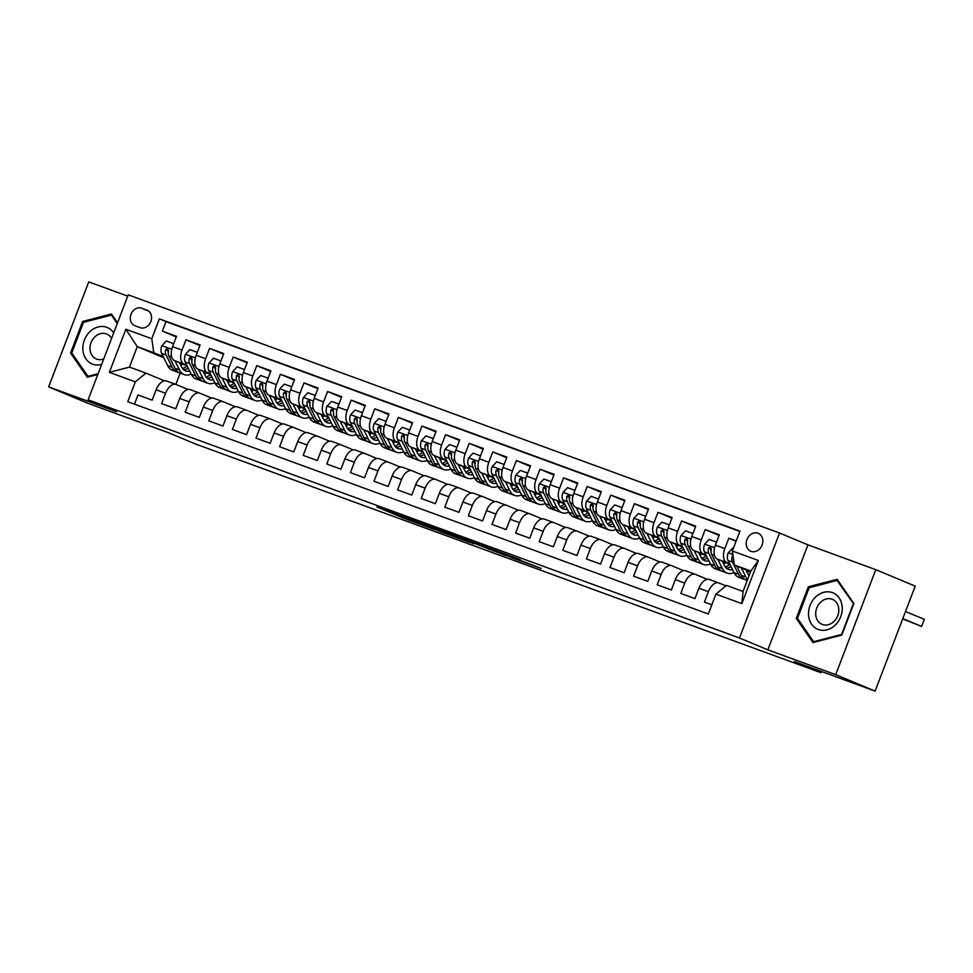 <?xml version="1.0" encoding="UTF-8"?>
<svg xmlns="http://www.w3.org/2000/svg" width="973" height="973" viewBox="0 0 973 973"><rect width="100%" height="100%" fill="white"/><g stroke="black" fill="none" stroke-linecap="round" stroke-linejoin="round"><path stroke-width="1.46" d="M405.011 517.198L376.916 506.957L404.768 518.585L434.116 529.373L405.011 517.198M757.979 533.204A9.718 8.039 -67.3 0 0 747.033 539.358A9.718 8.039 -67.3 0 0 750.767 551.253A9.718 8.039 -67.3 0 0 751.047 551.363A9.718 8.039 -67.3 0 0 762.005 545.208A9.718 8.039 -67.3 0 0 758.259 533.313A9.718 8.039 -67.3 0 0 757.979 533.204M520.287 559.864L480.808 544.892L512.99 558.234L541.097 568.427L488.02 547.702L520.324 559.755M127.718 296.145L88.738 281.89L48.65 386.877L88.057 403.333L168.888 432.888L195.695 444.077L821.09 672.744L821.553 671.528M835.71 674.654L875.797 569.667L807.943 544.868L767.855 649.842L835.71 674.654L875.116 691.11L794.284 661.555L821.09 672.744M767.855 649.842L739.48 637.996L88.129 399.83L128.217 294.843L779.568 533.009L739.48 637.996M48.65 386.877L116.505 411.676L88.129 399.83M441.207 530.455L408.769 518.548L440.951 531.89L469.521 542.302L441.207 530.455M446.023 532.146L477.22 543.627L505.546 555.474L473.583 543.08L464.583 539.82L473.571 543.761L446.023 532.146M875.797 569.667L915.204 586.123L875.116 691.11M736.196 540.939L728.777 538.227L736.075 541.28M729.616 563.744L726.795 562.564A12.15 6.823 -69.9 0 1 724.824 548.59L715.386 545.135L719.339 534.773L705.182 529.604L719.096 535.405M706.009 555.121L703.199 553.941A12.15 6.823 -69.9 0 1 701.217 539.954L691.779 536.5L695.731 526.15L681.574 520.969L695.5 526.782M682.414 546.485L679.592 545.306A12.15 6.823 -69.9 0 1 677.622 531.331L668.183 527.877L672.136 517.514L657.979 512.345L671.893 518.147M658.818 537.862L655.997 536.682A12.15 6.823 -69.9 0 1 654.026 522.696L644.588 519.241L648.541 508.891L634.372 503.71L648.298 509.524M635.211 529.227L632.389 528.047A12.15 6.823 -69.9 0 1 630.419 514.072L620.981 510.618L624.934 500.256L610.776 495.087L624.69 500.888M611.616 520.604L608.794 519.424A12.15 6.823 -69.9 0 1 606.824 505.437L597.386 501.983L601.338 491.633L587.181 486.451L601.095 492.265M588.02 511.968L585.199 510.789A12.15 6.823 -69.9 0 1 583.228 496.814L573.778 493.36L577.743 482.997L563.574 477.828L577.5 483.63M564.413 503.345L561.591 502.165A12.15 6.823 -69.9 0 1 559.621 488.178L550.183 484.724L554.136 474.374L539.979 469.193L553.892 475.006M540.818 494.71L537.996 493.53A12.15 6.823 -69.9 0 1 536.026 479.555L526.588 476.101L530.54 465.739L516.383 460.57L530.297 466.383M517.21 486.086L514.389 484.907A12.15 6.823 -69.9 0 1 512.418 470.92L502.98 467.466L506.933 457.115L492.776 451.934L506.69 457.748M493.615 477.451L490.793 476.271A12.15 6.823 -69.9 0 1 488.823 462.297L479.385 458.842L483.338 448.48L469.181 443.311L483.094 449.125M470.02 468.828L467.198 467.648A12.15 6.823 -69.9 0 1 465.228 453.661L455.778 450.207L459.743 439.857L445.573 434.676L459.499 440.489M446.412 460.193L443.591 459.013A12.15 6.823 -69.9 0 1 441.62 445.038L432.182 441.584L436.135 431.221L421.978 426.052L435.892 431.866M422.817 451.569L419.995 450.39A12.15 6.823 -69.9 0 1 418.025 436.403L408.587 432.949L412.54 422.598L398.383 417.417L412.297 423.231M399.21 442.934L396.4 441.754A12.15 6.823 -69.9 0 1 394.418 427.779L384.98 424.325L388.932 413.963L374.775 408.794L388.701 414.607M375.614 434.311L372.793 433.131A12.15 6.823 -69.9 0 1 370.822 419.144L361.384 415.69L365.337 405.34L351.18 400.158L365.094 405.972M352.019 425.675L349.198 424.496A12.15 6.823 -69.9 0 1 347.227 410.521L337.789 407.067L341.742 396.704L327.573 391.535L341.499 397.349M328.412 417.052L325.59 415.872A12.15 6.823 -69.9 0 1 323.62 401.885L314.182 398.431L318.135 388.081L303.977 382.9L317.891 388.714M304.817 408.417L301.995 407.237A12.15 6.823 -69.9 0 1 300.025 393.262L290.586 389.808L294.539 379.446L280.382 374.277L294.296 380.09M281.221 399.794L278.4 398.614A12.15 6.823 -69.9 0 1 276.429 384.627L266.979 381.173L270.944 370.822L256.775 365.641L270.701 371.455M257.614 391.158L254.792 389.978A12.15 6.823 -69.9 0 1 252.822 376.004L243.384 372.55L247.337 362.187L233.179 357.018L247.093 362.832M234.019 382.535L231.197 381.355A12.15 6.823 -69.9 0 1 229.227 367.368L219.789 363.914L223.741 353.564L209.584 348.383L223.498 354.196M210.411 373.9L207.59 372.72A12.15 6.823 -69.9 0 1 205.619 358.745L196.181 355.291L200.134 344.941L185.977 339.759L182.024 350.11A12.15 6.823 110.1 0 0 183.994 364.097L186.816 365.276M199.891 345.573L185.977 339.759M134.481 404.172L137.996 394.965L152.165 400.146L156.118 389.784A12.15 6.823 110.1 0 1 166.59 381.015A12.15 6.823 110.1 0 1 166.76 381.075L175.87 384.408L180.151 373.121M188.032 389.468L176.198 384.53A12.15 6.823 110.1 0 0 176.028 384.457A12.15 6.823 110.1 0 0 165.556 393.238L161.603 403.6L175.76 408.769L179.713 398.419A12.15 6.823 110.1 0 1 190.197 389.638A12.15 6.823 110.1 0 1 190.355 389.699L199.465 393.031M211.627 398.103L199.793 393.153A12.15 6.823 -69.9 0 0 199.635 393.092A12.15 6.823 -69.9 0 0 189.151 401.873L185.198 412.224L199.356 417.405L203.321 407.042A12.15 6.823 110.1 0 1 213.792 398.273A12.15 6.823 110.1 0 1 213.951 398.334L223.072 401.667M235.235 406.726L223.389 401.788A12.15 6.823 -69.9 0 0 223.231 401.715A12.15 6.823 -69.9 0 0 212.759 410.497L208.806 420.859L222.963 426.028L226.916 415.678A12.15 6.823 110.1 0 1 237.388 406.896A12.15 6.823 110.1 0 1 237.558 406.957L246.668 410.29M258.83 415.362L246.996 410.411A12.15 6.823 -69.9 0 0 246.838 410.351A12.15 6.823 -69.9 0 0 236.354 419.132L232.401 429.482L246.558 434.663L250.511 424.301A12.15 6.823 110.1 0 1 260.995 415.532A12.15 6.823 110.1 0 1 261.153 415.593L270.275 418.925M282.438 423.985L270.591 419.047A12.15 6.823 -69.9 0 0 270.433 418.974A12.15 6.823 -69.9 0 0 259.949 427.755L255.996 438.118L270.166 443.287L274.118 432.936A12.15 6.823 110.1 0 1 284.59 424.155A12.15 6.823 110.1 0 1 284.748 424.216L293.87 427.548M306.033 432.62L294.199 427.67A12.15 6.823 -69.9 0 0 294.028 427.609A12.15 6.823 -69.9 0 0 283.557 436.391L279.604 446.741L293.761 451.922L297.714 441.56A12.15 6.823 110.1 0 1 308.198 432.79A12.15 6.823 110.1 0 1 308.356 432.851L317.466 436.184M329.628 441.243L317.794 436.305A12.15 6.823 -69.9 0 0 317.636 436.232A12.15 6.823 -69.9 0 0 307.152 445.014L303.199 455.376L317.356 460.545L321.309 450.195A12.15 6.823 110.1 0 1 331.793 441.414A12.15 6.823 110.1 0 1 331.951 441.474L341.073 444.807M353.235 449.879L341.389 444.929A12.15 6.823 -69.9 0 0 341.231 444.868A12.15 6.823 -69.9 0 0 330.759 453.649L326.794 463.999L340.964 469.181L344.916 458.818A12.15 6.823 110.1 0 1 355.388 450.049A12.15 6.823 110.1 0 1 355.559 450.11L364.668 453.442M376.831 458.502L364.997 453.564A12.15 6.823 -69.9 0 0 364.839 453.491A12.15 6.823 -69.9 0 0 354.354 462.272L350.402 472.635L364.559 477.804L368.512 467.454A12.15 6.823 110.1 0 1 378.996 458.672A12.15 6.823 110.1 0 1 379.154 458.733L388.263 462.066M400.438 467.137L388.592 462.187A12.15 6.823 -69.9 0 0 388.434 462.126A12.15 6.823 -69.9 0 0 377.95 470.908L373.997 481.258L388.154 486.439L392.119 476.077A12.15 6.823 110.1 0 1 402.591 467.308A12.15 6.823 110.1 0 1 402.749 467.368L411.871 470.701M424.033 475.761L412.199 470.823A12.15 6.823 -69.9 0 0 412.029 470.75A12.15 6.823 -69.9 0 0 401.557 479.531L397.604 489.893L411.761 495.062L415.714 484.712A12.15 6.823 110.1 0 1 426.198 475.931A12.15 6.823 110.1 0 1 426.356 475.992L435.466 479.324M447.629 484.384L435.795 479.446A12.15 6.823 -69.9 0 0 435.636 479.385A12.15 6.823 -69.9 0 0 425.152 488.166L421.2 498.517L435.357 503.698L439.31 493.335A12.15 6.823 110.1 0 1 449.794 484.566A12.15 6.823 110.1 0 1 449.952 484.627L459.074 487.959M471.236 493.019L459.39 488.069A12.15 6.823 -69.9 0 0 459.232 488.008A12.15 6.823 -69.9 0 0 448.76 496.789L444.795 507.152L458.964 512.321L462.917 501.971A12.15 6.823 110.1 0 1 473.389 493.189A12.15 6.823 110.1 0 1 473.559 493.25L482.669 496.583M494.831 501.642L482.997 496.704A12.15 6.823 -69.9 0 0 482.827 496.644A12.15 6.823 -69.9 0 0 472.355 505.425L468.402 515.775L482.559 520.956L486.512 510.594A12.15 6.823 110.1 0 1 496.996 501.813A12.15 6.823 110.1 0 1 497.154 501.886L506.264 505.218M518.427 510.278L506.592 505.328A12.15 6.823 -69.9 0 0 506.434 505.267A12.15 6.823 -69.9 0 0 495.95 514.048L491.997 524.411L506.155 529.58L510.12 519.229A12.15 6.823 110.1 0 1 520.591 510.448A12.15 6.823 110.1 0 1 520.75 510.509L529.871 513.841M542.034 518.901L530.188 513.963A12.15 6.823 -69.9 0 0 530.03 513.902A12.15 6.823 -69.9 0 0 519.558 522.683L515.605 533.034L529.762 538.215L533.715 527.853A12.15 6.823 110.1 0 1 544.187 519.071A12.15 6.823 110.1 0 1 544.357 519.144L553.467 522.477M565.629 527.536L553.795 522.586A12.15 6.823 -69.9 0 0 553.637 522.525A12.15 6.823 -69.9 0 0 543.153 531.307L539.2 541.669L553.357 546.838L557.31 536.488A12.15 6.823 110.1 0 1 567.794 527.707A12.15 6.823 110.1 0 1 567.952 527.767L577.074 531.1M589.237 536.159L577.39 531.222A12.15 6.823 -69.9 0 0 577.232 531.161A12.15 6.823 -69.9 0 0 566.748 539.942L562.795 550.292L576.965 555.474L580.917 545.111A12.15 6.823 110.1 0 1 591.389 536.33A12.15 6.823 110.1 0 1 591.548 536.403L600.669 539.735M612.832 544.795L600.998 539.845A12.15 6.823 -69.9 0 0 600.827 539.784A12.15 6.823 -69.9 0 0 590.356 548.565L586.403 558.928L600.56 564.097L604.513 553.746A12.15 6.823 110.1 0 1 614.997 544.965A12.15 6.823 110.1 0 1 615.155 545.026L624.265 548.358M636.427 553.418L624.593 548.48A12.15 6.823 -69.9 0 0 624.435 548.419A12.15 6.823 -69.9 0 0 613.951 557.201L609.998 567.551L624.155 572.732L628.108 562.37A12.15 6.823 110.1 0 1 638.592 553.588A12.15 6.823 110.1 0 1 638.75 553.661L647.872 556.994M660.035 562.053L648.188 557.103A12.15 6.823 -69.9 0 0 648.03 557.043A12.15 6.823 -69.9 0 0 637.558 565.824L633.593 576.186L647.763 581.355L651.715 571.005A12.15 6.823 110.1 0 1 662.187 562.224A12.15 6.823 110.1 0 1 662.358 562.285L671.467 565.617M683.63 570.677L671.796 565.739A12.15 6.823 -69.9 0 0 671.638 565.678A12.15 6.823 -69.9 0 0 661.154 574.459L657.201 584.809L671.358 589.991L675.311 579.628A12.15 6.823 110.1 0 1 685.795 570.847A12.15 6.823 110.1 0 1 685.953 570.92L695.063 574.252M707.237 579.312L695.391 574.362A12.15 6.823 -69.9 0 0 695.233 574.301A12.15 6.823 -69.9 0 0 684.749 583.082L680.796 593.445L694.953 598.614L698.918 588.264A12.15 6.823 110.1 0 1 709.39 579.482A12.15 6.823 110.1 0 1 709.548 579.543L718.67 582.876M715.386 545.135A12.15 6.823 110.1 0 0 717.356 559.11L729.92 564.364A19.29 10.837 -69.9 0 1 725.238 566.858M746.668 571.358L748.188 571.99M746.364 570.737L748.614 571.674M691.779 536.5A12.15 6.823 110.1 0 0 693.749 550.487L706.325 555.729A19.29 10.837 -69.9 0 1 701.642 558.222M723.061 562.722L724.581 563.355M722.757 562.102L725.007 563.051M668.183 527.877A12.15 6.823 110.1 0 0 670.154 541.852L682.718 547.106M699.465 554.099L700.986 554.732M699.161 553.479L701.411 554.415M644.588 519.241A12.15 6.823 110.1 0 0 646.559 533.228L659.122 538.47M675.87 545.464L677.378 546.096M675.554 544.844L677.804 545.792M620.981 510.618A12.15 6.823 110.1 0 0 622.951 524.593L635.515 529.847A19.29 10.837 -69.9 0 1 630.845 532.34M652.263 536.841L653.783 537.473M651.959 536.22L654.209 537.157M597.386 501.983A12.15 6.823 110.1 0 0 599.356 515.97L611.92 521.212A19.29 10.837 -69.9 0 1 607.237 523.705M628.667 528.205L630.188 528.838M628.363 527.597L630.613 528.534M573.778 493.36A12.15 6.823 110.1 0 0 575.748 507.334L588.324 512.589A19.29 10.837 -69.9 0 1 583.642 515.082M605.06 519.582L606.58 520.214M604.756 518.962L607.006 519.898M550.183 484.724A12.15 6.823 110.1 0 0 552.153 498.711L564.717 503.953A19.29 10.837 -69.9 0 1 560.047 506.447M581.465 510.947L582.985 511.579M581.161 510.339L583.411 511.275M526.588 476.101A12.15 6.823 110.1 0 0 528.558 490.076L541.122 495.33A19.29 10.837 -69.9 0 1 536.439 497.823M557.87 502.323L559.39 502.956M557.565 501.703L559.816 502.64M502.98 467.466A12.15 6.823 110.1 0 0 504.951 481.453L517.527 486.695A19.29 10.837 -69.9 0 1 512.844 489.188M534.262 493.688L535.782 494.333M533.958 493.08L536.208 494.016M479.385 458.842A12.15 6.823 110.1 0 0 481.355 472.829L493.919 478.071A19.29 10.837 -69.9 0 1 489.249 480.565M510.667 485.065L512.187 485.697M510.363 484.445L512.613 485.381M455.778 450.207A12.15 6.823 110.1 0 0 457.76 464.194L470.324 469.436A19.29 10.837 -69.9 0 1 465.641 471.929M487.072 476.429L488.58 477.074M486.755 475.821L489.005 476.758M432.182 441.584A12.15 6.823 110.1 0 0 434.153 455.571L446.716 460.813A19.29 10.837 -69.9 0 1 442.046 463.306M463.464 467.806L464.985 468.439M463.16 467.186L465.41 468.122M408.587 432.949A12.15 6.823 110.1 0 0 410.557 446.935L423.121 452.177A19.29 10.837 -69.9 0 1 418.439 454.671M439.869 459.171L441.389 459.815M439.565 458.563L441.815 459.499M384.98 424.325A12.15 6.823 110.1 0 0 386.95 438.312L399.526 443.554A19.29 10.837 -69.9 0 1 394.843 446.048M416.262 450.548L417.782 451.18M415.958 449.927L418.208 450.864M361.384 415.69A12.15 6.823 110.1 0 0 363.355 429.677L375.919 434.931M392.666 441.912L394.187 442.557M392.362 441.304L394.612 442.241M337.789 407.067A12.15 6.823 110.1 0 0 339.759 421.054L352.323 426.296M369.071 433.289L370.579 433.922M368.755 432.669L371.005 433.605M314.182 398.431A12.15 6.823 110.1 0 0 316.152 412.418L328.716 417.672A19.29 10.837 -69.9 0 1 324.045 420.154M345.464 424.654L346.984 425.298M345.16 424.046L347.41 424.982M290.586 389.808A12.15 6.823 110.1 0 0 292.557 403.795L305.121 409.037A19.29 10.837 -69.9 0 1 300.438 411.53M321.868 416.03L323.389 416.663M321.564 415.41L323.814 416.347M266.979 381.173A12.15 6.823 110.1 0 0 268.949 395.16L281.525 400.414A19.29 10.837 -69.9 0 1 276.843 402.895M298.261 407.407L299.781 408.04M297.957 406.787L300.207 407.723M243.384 372.55A12.15 6.823 110.1 0 0 245.354 386.536L257.918 391.778A19.29 10.837 -69.9 0 1 253.248 394.272M274.666 398.772L276.186 399.404M274.362 398.152L276.612 399.088M219.789 363.914A12.15 6.823 110.1 0 0 221.759 377.901L234.323 383.155M251.07 390.149L252.591 390.781M250.766 389.528L253.016 390.465M196.181 355.291A12.15 6.823 110.1 0 0 198.151 369.278L210.727 374.52A19.29 10.837 -69.9 0 1 206.045 377.013M227.463 381.513L228.983 382.146M227.159 380.893L229.409 381.83M134.967 325.773L140.148 327.67A9.414 7.784 -67.3 0 0 150.766 321.71A9.414 7.784 -67.3 0 0 147.142 310.18A9.414 7.784 -67.3 0 0 146.874 310.083L141.681 308.186A9.414 7.784 -67.3 0 0 131.063 314.133A9.414 7.784 -67.3 0 0 134.688 325.663A9.414 7.784 -67.3 0 0 134.967 325.773M732.365 550.998L758.32 560.484L741.852 603.613L715.897 594.126L726.527 585.405L743.056 591.45L750.852 571.017L734.335 564.985L732.365 550.998L739.942 531.136L159.39 318.852L151.8 338.713L153.77 352.7L163.221 356.641M715.897 594.126L708.308 613.987L127.755 401.703L135.332 381.842L109.377 372.355L125.845 329.227L151.8 338.713M725.931 585.892L718.998 582.997A12.15 6.823 -69.9 0 0 718.828 582.936L709.39 579.482M203.564 372.27L205.814 373.206M739.833 531.44L166.006 321.625L162.382 331.124L176.539 336.305L172.586 346.668A12.15 6.823 110.1 0 0 174.556 360.642L187.12 365.897A19.29 10.837 -69.9 0 1 182.45 368.378M203.868 372.89L205.388 373.523M718.828 582.936A12.15 6.823 -69.9 0 0 708.356 591.718L704.403 602.068L711.822 604.78M205.619 358.745L209.584 348.383M229.227 367.368L233.179 357.018M252.822 376.004L256.775 365.641M276.429 384.627L280.382 374.277M300.025 393.262L303.977 382.9M323.62 401.885L327.573 391.535M347.227 410.521L351.18 400.158M370.822 419.144L374.775 408.794M394.418 427.779L398.383 417.417M418.025 436.403L421.978 426.052M441.62 445.038L445.573 434.676M465.228 453.661L469.181 443.311M488.823 462.297L492.776 451.934M512.418 470.92L516.383 460.57M536.026 479.555L539.979 469.193M559.621 488.178L563.574 477.828M583.228 496.814L587.181 486.451M606.824 505.437L610.776 495.087M630.419 514.072L634.372 503.71M654.026 522.696L657.979 512.345M677.622 531.331L681.574 520.969M701.217 539.954L705.182 529.604M724.824 548.59L728.777 538.227M734.335 564.985L750.572 571.759M179.956 363.634L182.206 364.571M153.77 352.7L137.254 346.668L129.458 367.089L145.974 373.133L135.332 381.842M181.452 365.118L180.492 364.717M163.756 357.723L137.254 346.668L125.845 329.227M164.437 380.844L145.974 373.133M807.943 544.868L779.568 533.009M746.778 571.577L748.079 572.063M723.182 562.953L724.484 563.428M699.575 554.318L700.888 554.805M675.98 545.695L677.281 546.169M652.372 537.06L653.686 537.546M628.777 528.436L630.09 528.911M605.182 519.801L606.483 520.287M581.574 511.178L582.888 511.652M557.979 502.542L559.28 503.029M534.372 493.919L535.685 494.393M510.776 485.284L512.09 485.77M487.181 476.661L488.482 477.135M463.574 468.025L464.887 468.512M439.978 459.402L441.28 459.876M416.383 450.779L417.685 451.253M392.776 442.143L394.089 442.618M369.181 433.52L370.482 433.994M345.573 424.885L346.887 425.359M321.978 416.262L323.291 416.736M298.383 407.626L299.684 408.101M274.775 399.003L276.089 399.477M251.18 390.368L252.481 390.842M227.585 381.744L228.886 382.219M203.977 373.109L205.291 373.583M176.295 336.938L162.382 331.124M166.006 321.625L159.39 318.852M129.458 367.089L109.377 372.355M758.32 560.484L750.852 571.017M741.852 603.613L743.056 591.45M117.551 322.781L111.445 313.987L82.632 321.467L70.567 353.077L87.302 377.22L97.799 374.483M853.88 603.467L837.145 579.324L808.332 586.804L796.267 618.427L813.002 642.557L841.803 635.077L853.88 603.467M72.367 353.831L70.567 353.077M84.262 322.136L82.632 321.467M798.067 619.181L796.267 618.427M809.962 587.485L808.332 586.804M414.717 520.81L448.65 534.481L414.753 520.713M465.726 539.674L452.08 534.566L471.419 542.18L465.836 539.383M173.413 344.478L173.389 343.566L166.31 340.976L161.786 345.792A8.052 4.524 110.1 0 0 161.567 353.321L167.66 365.629A23.243 13.063 110.1 0 0 172.501 370.324L176.989 371.966A23.243 13.063 110.1 0 0 178.46 372.331M180.881 365.483A19.29 10.837 110.1 0 0 182.815 364.097M174.933 360.801L179.458 369.947A23.243 13.063 110.1 0 0 184.298 374.641A23.243 13.063 110.1 0 0 191.182 374.106M179.506 362.71L181.647 367.028A19.29 10.837 110.1 0 0 185.661 370.932A19.29 10.837 110.1 0 0 189.686 371.078M184.298 374.641L179.823 373A23.243 13.063 -69.9 0 1 174.982 368.305L168.888 355.996A8.052 4.524 -69.9 0 1 168.475 350.669L167.587 348.395L165.653 349.635A8.052 4.524 110.1 0 0 166.055 354.963L172.148 367.271A23.243 13.063 110.1 0 0 176.989 371.966M183.581 369.667A19.29 10.837 110.1 0 0 188.227 368.135M168.28 352.153L168.232 352.056A4.099 2.299 -69.9 0 1 167.915 350.584L165.653 349.635M113.683 332.9A19.752 16.322 -67.3 0 0 106.738 327.293A19.752 16.322 -67.3 0 0 84.347 340.124A19.752 16.322 -67.3 0 0 92.642 364.17A19.752 16.322 -67.3 0 0 101.654 364.401M111.567 338.434A13.513 11.177 -67.3 0 0 106.762 334.031A13.513 11.177 -67.3 0 0 106.373 333.885A13.513 11.177 -67.3 0 0 91.146 342.435A13.513 11.177 -67.3 0 0 96.351 358.988A13.513 11.177 -67.3 0 0 96.728 359.134A13.513 11.177 -67.3 0 0 103.71 359.025M98.091 373.741L87.996 376.369L71.771 352.98L83.471 322.343L111.384 315.094L117.247 323.559M88.981 376.782L87.996 376.369M112.564 315.58L111.384 315.094M815.629 596.996A19.752 16.322 -67.3 0 0 811.616 624.24A19.752 16.322 -67.3 0 0 835.15 625.153A19.752 16.322 -67.3 0 0 839.152 597.909A19.752 16.322 -67.3 0 0 815.629 596.996M820.567 602.214A13.513 11.177 -67.3 0 0 822.039 624.325A13.513 11.177 -67.3 0 0 833.934 621.492A13.513 11.177 -67.3 0 0 832.462 599.38A13.513 11.177 -67.3 0 0 820.567 602.214M853.297 603.832L841.609 634.457L813.683 641.706L797.471 618.329L809.171 587.692L837.084 580.443L853.686 603.99M814.681 642.119L813.683 641.706M838.252 580.93L837.084 580.443M197.02 353.114L196.984 352.19L189.905 349.599L185.381 354.415A8.052 4.524 110.1 0 0 185.174 361.956L191.267 374.252A23.243 13.063 110.1 0 0 196.108 378.947L200.584 380.589A23.243 13.063 110.1 0 0 202.056 380.966M204.476 374.119A19.29 10.837 110.1 0 0 206.422 372.72M198.541 369.436L203.065 378.57A23.243 13.063 110.1 0 0 207.906 383.265A23.243 13.063 110.1 0 0 214.79 382.73M203.102 371.333L205.242 375.663A19.29 10.837 110.1 0 0 209.256 379.555A19.29 10.837 110.1 0 0 213.282 379.701M207.906 383.265L203.418 381.623A23.243 13.063 -69.9 0 1 198.577 376.928L192.484 364.632A8.052 4.524 -69.9 0 1 192.082 359.305L191.182 357.018L189.249 358.259A8.052 4.524 110.1 0 0 189.65 363.586L195.743 375.894A23.243 13.063 110.1 0 0 200.584 380.589M207.176 378.29A19.29 10.837 110.1 0 0 211.834 376.77M191.888 360.788L191.839 360.679A4.099 2.299 -69.9 0 1 191.511 359.207L189.249 358.259M220.616 361.737L220.591 360.825L213.513 358.234L208.988 363.051A8.052 4.524 110.1 0 0 208.769 370.579L214.863 382.888A23.243 13.063 110.1 0 0 219.703 387.582L224.191 389.224A23.243 13.063 110.1 0 0 225.651 389.589M228.071 382.742A19.29 10.837 110.1 0 0 230.017 381.355M222.136 378.059L226.66 387.205A23.243 13.063 110.1 0 0 231.501 391.9A23.243 13.063 110.1 0 0 238.385 391.365M226.697 379.969L228.837 384.286A19.29 10.837 110.1 0 0 232.863 388.191A19.29 10.837 110.1 0 0 236.889 388.336M231.501 391.9L227.025 390.258A23.243 13.063 -69.9 0 1 222.172 385.563L216.091 373.255A8.052 4.524 -69.9 0 1 215.678 367.928L214.778 365.653L212.844 366.894A8.052 4.524 110.1 0 0 213.257 372.221L219.351 384.53A23.243 13.063 110.1 0 0 224.191 389.224M234.311 383.143A19.29 10.837 -69.9 0 1 229.64 385.636M230.783 386.926A19.29 10.837 110.1 0 0 235.43 385.393M215.483 369.412L215.434 369.314A4.099 2.299 -69.9 0 1 215.118 367.843L212.844 366.894M244.211 370.372L244.187 369.448L237.108 366.857L232.583 371.674A8.052 4.524 110.1 0 0 232.377 379.215L238.458 391.511A23.243 13.063 110.1 0 0 243.299 396.206L247.787 397.848A23.243 13.063 110.1 0 0 249.258 398.225M251.679 391.377A19.29 10.837 110.1 0 0 253.612 389.978M245.743 386.695L250.268 395.829A23.243 13.063 110.1 0 0 255.108 400.523A23.243 13.063 110.1 0 0 261.98 399.988M250.304 388.592L252.445 392.922A19.29 10.837 110.1 0 0 256.458 396.814A19.29 10.837 110.1 0 0 260.484 396.96M255.108 400.523L250.62 398.881A23.243 13.063 -69.9 0 1 245.78 394.187L239.686 381.89A8.052 4.524 -69.9 0 1 239.285 376.563L238.385 374.277L236.451 375.517A8.052 4.524 110.1 0 0 236.853 380.844L242.946 393.153A23.243 13.063 110.1 0 0 247.787 397.848M254.379 395.549A19.29 10.837 110.1 0 0 259.037 394.029M239.09 378.047L239.03 377.938A4.099 2.299 -69.9 0 1 238.713 376.466L236.451 375.517M267.818 378.996L267.794 378.083L260.703 375.493L256.179 380.297A8.052 4.524 110.1 0 0 255.972 387.838L262.065 400.146A23.243 13.063 110.1 0 0 266.906 404.841L271.382 406.483A23.243 13.063 110.1 0 0 272.854 406.848M275.274 400A19.29 10.837 110.1 0 0 277.22 398.614M269.339 395.318L273.863 404.464A23.243 13.063 110.1 0 0 278.704 409.159A23.243 13.063 110.1 0 0 285.588 408.624M273.899 397.227L276.04 401.545A19.29 10.837 110.1 0 0 280.054 405.449A19.29 10.837 110.1 0 0 284.092 405.595M278.704 409.159L274.216 407.517A23.243 13.063 -69.9 0 1 269.375 402.822L263.282 390.514A8.052 4.524 -69.9 0 1 262.88 385.186L261.98 382.912L260.046 384.153A8.052 4.524 110.1 0 0 260.46 389.48L266.541 401.788A23.243 13.063 110.1 0 0 271.382 406.483M277.986 404.184A19.29 10.837 110.1 0 0 282.632 402.652M262.686 386.67L262.637 386.573A4.099 2.299 -69.9 0 1 262.321 385.101L260.046 384.153M291.413 387.631L291.389 386.707L284.311 384.116L279.786 388.932A8.052 4.524 110.1 0 0 279.567 396.473L285.661 408.769A23.243 13.063 110.1 0 0 290.501 413.464L294.989 415.106A23.243 13.063 110.1 0 0 296.461 415.483M298.881 408.636A19.29 10.837 110.1 0 0 300.815 407.237M292.934 403.953L297.458 413.087A23.243 13.063 110.1 0 0 302.299 417.782A23.243 13.063 110.1 0 0 309.183 417.247M297.507 405.85L299.635 410.18A19.29 10.837 110.1 0 0 303.661 414.072A19.29 10.837 110.1 0 0 307.687 414.218M302.299 417.782L297.823 416.14A23.243 13.063 -69.9 0 1 292.982 411.445L286.889 399.149A8.052 4.524 -69.9 0 1 286.476 393.822L285.588 391.535L283.642 392.776A8.052 4.524 110.1 0 0 284.055 398.103L290.149 410.411A23.243 13.063 110.1 0 0 294.989 415.106M301.581 412.807A19.29 10.837 110.1 0 0 306.227 411.287M286.281 395.306L286.232 395.196A4.099 2.299 -69.9 0 1 285.916 393.724L283.642 392.776M315.021 396.254L314.984 395.342L307.906 392.751L303.381 397.556A8.052 4.524 110.1 0 0 303.175 405.096L309.256 417.405A23.243 13.063 110.1 0 0 314.109 422.1L318.585 423.741A23.243 13.063 110.1 0 0 320.056 424.106M322.477 417.259A19.29 10.837 110.1 0 0 324.41 415.872M316.541 412.576L321.066 421.723A23.243 13.063 110.1 0 0 325.906 426.417A23.243 13.063 110.1 0 0 332.79 425.882M321.102 414.486L323.243 418.804A19.29 10.837 110.1 0 0 327.256 422.708A19.29 10.837 110.1 0 0 331.282 422.854M325.906 426.417L321.418 424.775A23.243 13.063 -69.9 0 1 316.578 420.081L310.484 407.772A8.052 4.524 -69.9 0 1 310.083 402.445L309.183 400.171L307.249 401.411A8.052 4.524 110.1 0 0 307.65 406.738L313.744 419.047A23.243 13.063 110.1 0 0 318.585 423.741M325.177 421.443A19.29 10.837 110.1 0 0 329.835 419.91M309.888 403.929L309.84 403.831A4.099 2.299 -69.9 0 1 309.511 402.36L307.249 401.411M338.616 404.89L338.592 403.965L331.513 401.375L326.977 406.191A8.052 4.524 110.1 0 0 326.77 413.732L332.863 426.028A23.243 13.063 110.1 0 0 337.704 430.723L342.192 432.365A23.243 13.063 110.1 0 0 343.651 432.742M346.072 425.894A19.29 10.837 110.1 0 0 348.018 424.496M340.136 421.212L344.661 430.346A23.243 13.063 110.1 0 0 349.502 435.04A23.243 13.063 110.1 0 0 356.386 434.505M344.697 423.109L346.838 427.439A19.29 10.837 110.1 0 0 350.864 431.331A19.29 10.837 110.1 0 0 354.89 431.477M349.502 435.04L345.014 433.399A23.243 13.063 -69.9 0 1 340.173 428.704L334.092 416.408A8.052 4.524 -69.9 0 1 333.678 411.08L332.778 408.794L330.844 410.034A8.052 4.524 110.1 0 0 331.258 415.362L337.351 427.67A23.243 13.063 110.1 0 0 342.192 432.365M352.311 426.296A19.29 10.837 -69.9 0 1 347.641 428.789M348.784 430.066A19.29 10.837 110.1 0 0 353.43 428.546M333.484 412.564L333.435 412.455A4.099 2.299 -69.9 0 1 333.119 410.983L330.844 410.034M362.211 413.513L362.187 412.601L355.109 410.01L350.584 414.814A8.052 4.524 110.1 0 0 350.365 422.355L356.459 434.663A23.243 13.063 110.1 0 0 361.299 439.358L365.787 441A23.243 13.063 110.1 0 0 367.259 441.365M369.679 434.517A19.29 10.837 110.1 0 0 371.613 433.131M363.744 429.835L368.256 438.981A23.243 13.063 110.1 0 0 373.097 443.676A23.243 13.063 110.1 0 0 379.981 443.141M368.305 431.744L370.445 436.062A19.29 10.837 110.1 0 0 374.459 439.966A19.29 10.837 110.1 0 0 378.485 440.112M373.097 443.676L368.621 442.034A23.243 13.063 -69.9 0 1 363.78 437.339L357.687 425.031A8.052 4.524 -69.9 0 1 357.273 419.704L356.386 417.429L354.452 418.67A8.052 4.524 110.1 0 0 354.853 423.997L360.947 436.305A23.243 13.063 110.1 0 0 365.787 441M375.906 434.919A19.29 10.837 -69.9 0 1 371.248 437.412M372.379 438.701A19.29 10.837 110.1 0 0 377.038 437.169M357.091 421.187L357.03 421.09A4.099 2.299 -69.9 0 1 356.714 419.618L354.452 418.67M385.819 422.148L385.782 421.224L378.704 418.633L374.179 423.45A8.052 4.524 110.1 0 0 373.973 430.99L380.066 443.287A23.243 13.063 110.1 0 0 384.907 447.981L389.382 449.623A23.243 13.063 110.1 0 0 390.854 450M393.274 443.153A19.29 10.837 110.1 0 0 395.22 441.754M387.339 438.47L391.864 447.604A23.243 13.063 110.1 0 0 396.704 452.299A23.243 13.063 110.1 0 0 403.588 451.764M391.9 440.368L394.041 444.697A19.29 10.837 110.1 0 0 398.054 448.589A19.29 10.837 110.1 0 0 402.092 448.735M396.704 452.299L392.216 450.657A23.243 13.063 -69.9 0 1 387.376 445.962L381.282 433.666A8.052 4.524 -69.9 0 1 380.881 428.327L379.981 426.052L378.047 427.293A8.052 4.524 110.1 0 0 378.461 432.62L384.542 444.929A23.243 13.063 110.1 0 0 389.382 449.623M395.975 447.325A19.29 10.837 110.1 0 0 400.633 445.804M380.686 429.811L380.638 429.713A4.099 2.299 -69.9 0 1 380.321 428.242L378.047 427.293M409.414 430.771L409.39 429.859L402.311 427.269L397.787 432.073A8.052 4.524 110.1 0 0 397.568 439.614L403.661 451.922A23.243 13.063 110.1 0 0 408.502 456.617L412.99 458.259A23.243 13.063 110.1 0 0 414.462 458.624M416.87 451.776A19.29 10.837 110.1 0 0 418.816 450.39M410.934 447.094L415.459 456.24A23.243 13.063 110.1 0 0 420.3 460.934A23.243 13.063 110.1 0 0 427.183 460.399M415.495 449.003L417.636 453.321A19.29 10.837 110.1 0 0 421.662 457.225A19.29 10.837 110.1 0 0 425.688 457.371M420.3 460.934L415.824 459.292A23.243 13.063 -69.9 0 1 410.983 454.598L404.89 442.289A8.052 4.524 -69.9 0 1 404.476 436.962L403.588 434.688L401.642 435.928A8.052 4.524 110.1 0 0 402.056 441.256L408.149 453.564A23.243 13.063 110.1 0 0 412.99 458.259M419.582 455.96A19.29 10.837 110.1 0 0 424.228 454.427M404.281 438.446L404.233 438.349A4.099 2.299 -69.9 0 1 403.917 436.877L401.642 435.928M433.009 439.407L432.985 438.482L425.906 435.892L421.382 440.708A8.052 4.524 110.1 0 0 421.175 448.249L427.256 460.545A23.243 13.063 110.1 0 0 432.097 465.24L436.585 466.882A23.243 13.063 110.1 0 0 438.057 467.259M440.477 460.411A19.29 10.837 110.1 0 0 442.411 459.013M434.542 455.729L439.066 464.863A23.243 13.063 110.1 0 0 443.907 469.558A23.243 13.063 110.1 0 0 450.791 469.022M439.103 457.626L441.243 461.956A19.29 10.837 110.1 0 0 445.257 465.848A19.29 10.837 110.1 0 0 449.283 465.994M443.907 469.558L439.419 467.916A23.243 13.063 -69.9 0 1 434.578 463.221L428.485 450.925A8.052 4.524 -69.9 0 1 428.084 445.585L427.183 443.311L425.25 444.552A8.052 4.524 110.1 0 0 425.651 449.879L431.744 462.187A23.243 13.063 110.1 0 0 436.585 466.882M443.177 464.583A19.29 10.837 110.1 0 0 447.835 463.063M427.889 447.069L427.828 446.972A4.099 2.299 -69.9 0 1 427.512 445.5L425.25 444.552M456.617 448.03L456.592 447.118L449.502 444.527L444.977 449.331A8.052 4.524 110.1 0 0 444.77 456.872L450.864 469.181A23.243 13.063 110.1 0 0 455.705 473.875L460.193 475.517A23.243 13.063 110.1 0 0 461.652 475.882M464.072 469.035A19.29 10.837 110.1 0 0 466.018 467.648M458.137 464.352L462.661 473.498A23.243 13.063 110.1 0 0 467.502 478.193A23.243 13.063 110.1 0 0 474.386 477.658M462.698 466.262L464.839 470.579A19.29 10.837 110.1 0 0 468.864 474.483A19.29 10.837 110.1 0 0 472.89 474.629M467.502 478.193L463.014 476.551A23.243 13.063 -69.9 0 1 458.174 471.856L452.092 459.548A8.052 4.524 -69.9 0 1 451.679 454.221L450.779 451.946L448.845 453.187A8.052 4.524 110.1 0 0 449.258 458.514L455.34 470.823A23.243 13.063 110.1 0 0 460.193 475.517M466.785 473.219A19.29 10.837 110.1 0 0 471.431 471.686M451.484 455.705L451.436 455.607A4.099 2.299 -69.9 0 1 451.119 454.136L448.845 453.187M480.212 456.665L480.188 455.741L473.109 453.15L468.585 457.967A8.052 4.524 110.1 0 0 468.366 465.508L474.459 477.804A23.243 13.063 110.1 0 0 479.3 482.499L483.788 484.14A23.243 13.063 110.1 0 0 485.259 484.518M487.68 477.67A19.29 10.837 110.1 0 0 489.614 476.271M481.732 472.987L486.257 482.121A23.243 13.063 110.1 0 0 491.097 486.816A23.243 13.063 110.1 0 0 497.981 486.281M486.305 474.885L488.446 479.215A19.29 10.837 110.1 0 0 492.46 483.107A19.29 10.837 110.1 0 0 496.485 483.253M491.097 486.816L486.622 485.174A23.243 13.063 -69.9 0 1 481.781 480.48L475.688 468.171A8.052 4.524 -69.9 0 1 475.274 462.844L474.386 460.57L472.452 461.81A8.052 4.524 110.1 0 0 472.854 467.137L478.947 479.446A23.243 13.063 110.1 0 0 483.788 484.14M490.38 481.842A19.29 10.837 110.1 0 0 495.026 480.309M475.079 464.328L475.031 464.23A4.099 2.299 -69.9 0 1 474.715 462.759L472.452 461.81M503.819 465.289L503.783 464.376L496.704 461.786L492.18 466.59A8.052 4.524 110.1 0 0 491.973 474.131L498.067 486.439A23.243 13.063 110.1 0 0 502.907 491.134L507.383 492.776A23.243 13.063 110.1 0 0 508.855 493.141M511.275 486.293A19.29 10.837 110.1 0 0 513.221 484.907M505.34 481.611L509.864 490.757A23.243 13.063 110.1 0 0 514.705 495.452A23.243 13.063 110.1 0 0 521.589 494.916M509.901 483.52L512.041 487.838A19.29 10.837 110.1 0 0 516.055 491.742A19.29 10.837 110.1 0 0 520.081 491.888M514.705 495.452L510.217 493.81A23.243 13.063 -69.9 0 1 505.376 489.115L499.283 476.806A8.052 4.524 -69.9 0 1 498.881 471.479L497.981 469.205L496.048 470.446A8.052 4.524 110.1 0 0 496.449 475.773L502.542 488.081A23.243 13.063 110.1 0 0 507.383 492.776M513.975 490.477A19.29 10.837 110.1 0 0 518.633 488.945M498.687 472.963L498.638 472.854A4.099 2.299 -69.9 0 1 498.31 471.394L496.048 470.446M527.415 473.924L527.39 473L520.312 470.409L515.787 475.225A8.052 4.524 110.1 0 0 515.568 482.766L521.662 495.062A23.243 13.063 110.1 0 0 526.502 499.757L530.99 501.399A23.243 13.063 110.1 0 0 532.45 501.776M534.87 494.929A19.29 10.837 110.1 0 0 536.816 493.53M528.935 490.246L533.459 499.38A23.243 13.063 110.1 0 0 538.3 504.075A23.243 13.063 110.1 0 0 545.184 503.54M533.496 492.143L535.636 496.473A19.29 10.837 110.1 0 0 539.662 500.365A19.29 10.837 110.1 0 0 543.688 500.511M538.3 504.075L533.824 502.433A23.243 13.063 -69.9 0 1 528.971 497.738L522.89 485.43A8.052 4.524 -69.9 0 1 522.477 480.103L521.577 477.828L519.643 479.069A8.052 4.524 110.1 0 0 520.056 484.396L526.15 496.704A23.243 13.063 110.1 0 0 530.99 501.399M537.582 499.1A19.29 10.837 110.1 0 0 542.229 497.568M522.282 481.586L522.233 481.489A4.099 2.299 -69.9 0 1 521.917 480.017L519.643 479.069M551.01 482.547L550.986 481.635L543.907 479.044L539.383 483.849A8.052 4.524 110.1 0 0 539.176 491.389L545.257 503.698A23.243 13.063 110.1 0 0 550.098 508.393L554.586 510.034A23.243 13.063 110.1 0 0 556.057 510.399M558.478 503.552A19.29 10.837 110.1 0 0 560.412 502.165M552.542 498.869L557.067 508.015A23.243 13.063 110.1 0 0 561.908 512.71A23.243 13.063 110.1 0 0 568.779 512.175M557.103 500.779L559.244 505.096A19.29 10.837 110.1 0 0 563.258 509.001A19.29 10.837 110.1 0 0 567.283 509.147M561.908 512.71L557.42 511.068A23.243 13.063 -69.9 0 1 552.579 506.374L546.485 494.065A8.052 4.524 -69.9 0 1 546.084 488.738L545.184 486.464L543.25 487.704A8.052 4.524 110.1 0 0 543.652 493.031L549.745 505.34A23.243 13.063 110.1 0 0 554.586 510.034M561.178 507.736A19.29 10.837 110.1 0 0 565.836 506.203M545.889 490.222L545.829 490.112A4.099 2.299 -69.9 0 1 545.512 488.653L543.25 487.704M574.617 491.183L574.593 490.258L567.502 487.668L562.978 492.484A8.052 4.524 110.1 0 0 562.771 500.025L568.864 512.321A23.243 13.063 110.1 0 0 573.705 517.016L578.181 518.658A23.243 13.063 110.1 0 0 579.653 519.035M582.073 512.187A19.29 10.837 110.1 0 0 584.019 510.789M576.138 507.505L580.662 516.639A23.243 13.063 110.1 0 0 585.503 521.333A23.243 13.063 110.1 0 0 592.387 520.798M580.699 509.402L582.839 513.732A19.29 10.837 110.1 0 0 586.853 517.624A19.29 10.837 110.1 0 0 590.891 517.77M585.503 521.333L581.015 519.691A23.243 13.063 -69.9 0 1 576.174 514.997L570.081 502.688A8.052 4.524 -69.9 0 1 569.679 497.361L568.779 495.087L566.845 496.327A8.052 4.524 110.1 0 0 567.259 501.654L573.34 513.963A23.243 13.063 110.1 0 0 578.181 518.658M584.773 516.359A19.29 10.837 110.1 0 0 589.431 514.826M569.485 498.845L569.436 498.748A4.099 2.299 -69.9 0 1 569.12 497.276L566.845 496.327M598.213 499.806L598.188 498.894L591.11 496.303L586.585 501.107A8.052 4.524 110.1 0 0 586.366 508.648L592.46 520.956A23.243 13.063 110.1 0 0 597.3 525.651L601.788 527.293A23.243 13.063 110.1 0 0 603.26 527.658M605.68 520.81A19.29 10.837 110.1 0 0 607.614 519.424M599.733 516.128L604.257 525.262A23.243 13.063 110.1 0 0 609.098 529.957A23.243 13.063 110.1 0 0 615.982 529.434M604.306 518.037L606.434 522.355A19.29 10.837 110.1 0 0 610.46 526.259A19.29 10.837 110.1 0 0 614.486 526.405M609.098 529.957L604.622 528.327A23.243 13.063 -69.9 0 1 599.782 523.632L593.688 511.324A8.052 4.524 -69.9 0 1 593.275 505.996L592.387 503.722L590.441 504.963A8.052 4.524 110.1 0 0 590.854 510.29L596.948 522.598A23.243 13.063 110.1 0 0 601.788 527.293M608.38 524.994A19.29 10.837 110.1 0 0 613.026 523.462M593.08 507.48L593.031 507.371A4.099 2.299 -69.9 0 1 592.715 505.911L590.441 504.963M621.82 508.441L621.783 507.517L614.705 504.926L610.18 509.743A8.052 4.524 110.1 0 0 609.974 517.271L616.055 529.58A23.243 13.063 110.1 0 0 620.908 534.274L625.384 535.916A23.243 13.063 110.1 0 0 626.855 536.293M629.276 529.434A19.29 10.837 110.1 0 0 631.209 528.047M623.34 524.763L627.865 533.897A23.243 13.063 110.1 0 0 632.705 538.592A23.243 13.063 110.1 0 0 639.589 538.057M627.901 526.661L630.042 530.99A19.29 10.837 110.1 0 0 634.055 534.882A19.29 10.837 110.1 0 0 638.081 535.028M632.705 538.592L628.217 536.95A23.243 13.063 -69.9 0 1 623.377 532.255L617.283 519.947A8.052 4.524 -69.9 0 1 616.882 514.62L615.982 512.345L614.048 513.586A8.052 4.524 110.1 0 0 614.45 518.913L620.543 531.222A23.243 13.063 110.1 0 0 625.384 535.916M631.976 533.618A19.29 10.837 110.1 0 0 636.634 532.085M616.687 516.104L616.639 516.006A4.099 2.299 -69.9 0 1 616.31 514.535L614.048 513.586M645.415 517.064L645.391 516.14L638.312 513.562L633.776 518.366A8.052 4.524 110.1 0 0 633.569 525.907L639.662 538.215A23.243 13.063 110.1 0 0 644.503 542.91L648.991 544.552A23.243 13.063 110.1 0 0 650.45 544.916M652.871 538.069A19.29 10.837 110.1 0 0 654.817 536.682M646.936 533.386L651.46 542.52A23.243 13.063 110.1 0 0 656.301 547.215A23.243 13.063 110.1 0 0 663.185 546.692M651.496 535.296L653.637 539.614A19.29 10.837 110.1 0 0 657.663 543.506A19.29 10.837 110.1 0 0 661.689 543.664M656.301 547.215L651.813 545.585A23.243 13.063 -69.9 0 1 646.972 540.891L640.891 528.582A8.052 4.524 -69.9 0 1 640.477 523.255L639.383 520.908L637.643 522.221A8.052 4.524 110.1 0 0 638.057 527.548L644.15 539.857A23.243 13.063 110.1 0 0 648.991 544.552M659.11 538.47A19.29 10.837 -69.9 0 1 654.44 540.964M655.583 542.253A19.29 10.837 110.1 0 0 660.229 540.72M640.283 524.739L640.234 524.629A4.099 2.299 -69.9 0 1 639.918 523.17L637.643 522.221M669.01 525.7L668.986 524.775L661.908 522.185L657.383 527.001A8.052 4.524 110.1 0 0 657.164 534.53L663.258 546.838A23.243 13.063 110.1 0 0 668.098 551.533L672.586 553.175A23.243 13.063 110.1 0 0 674.058 553.552M676.478 546.692A19.29 10.837 110.1 0 0 678.412 545.306M670.543 542.022L675.055 551.156A23.243 13.063 110.1 0 0 679.896 555.851A23.243 13.063 110.1 0 0 686.78 555.315M675.104 543.919L677.244 548.249A19.29 10.837 110.1 0 0 681.258 552.141A19.29 10.837 110.1 0 0 685.284 552.287M679.896 555.851L675.42 554.209A23.243 13.063 -69.9 0 1 670.579 549.514L664.486 537.205A8.052 4.524 -69.9 0 1 664.072 531.878L663.185 529.604L661.251 530.844A8.052 4.524 110.1 0 0 661.652 536.172L667.746 548.48A23.243 13.063 110.1 0 0 672.586 553.175M682.705 547.106A19.29 10.837 -69.9 0 1 678.047 549.599M679.178 550.876A19.29 10.837 110.1 0 0 683.837 549.344M663.878 533.362L663.829 533.265A4.099 2.299 -69.9 0 1 663.513 531.793L661.251 530.844M692.618 534.323L692.581 533.399L685.503 530.82L680.978 535.624A8.052 4.524 110.1 0 0 680.772 543.165L686.865 555.474A23.243 13.063 110.1 0 0 691.706 560.168L696.182 561.798A23.243 13.063 110.1 0 0 697.653 562.175M700.074 555.328A19.29 10.837 110.1 0 0 702.02 553.941M694.138 550.645L698.663 559.779A23.243 13.063 110.1 0 0 703.503 564.474A23.243 13.063 110.1 0 0 710.387 563.951M698.699 552.555L700.84 556.872A19.29 10.837 110.1 0 0 704.853 560.764A19.29 10.837 110.1 0 0 708.879 560.91M703.503 564.474L699.015 562.844A23.243 13.063 -69.9 0 1 694.175 558.149L688.081 545.841A8.052 4.524 -69.9 0 1 687.68 540.514L686.78 538.239L684.846 539.48A8.052 4.524 110.1 0 0 685.26 544.807L691.341 557.103A23.243 13.063 110.1 0 0 696.182 561.798M702.774 559.511A19.29 10.837 110.1 0 0 707.432 557.979M687.485 541.997L687.437 541.888A4.099 2.299 -69.9 0 1 687.12 540.429L684.846 539.48M716.213 542.958L716.189 542.034L709.11 539.443L704.586 544.26A8.052 4.524 110.1 0 0 704.367 551.788L710.46 564.097A23.243 13.063 110.1 0 0 715.301 568.791L719.789 570.433A23.243 13.063 110.1 0 0 721.261 570.81M723.669 563.951A19.29 10.837 110.1 0 0 725.615 562.564M717.733 559.28L722.258 568.414A23.243 13.063 110.1 0 0 727.099 573.109A23.243 13.063 110.1 0 0 733.983 572.574M722.294 561.178L724.435 565.508A19.29 10.837 110.1 0 0 728.461 569.4A19.29 10.837 110.1 0 0 732.487 569.546M727.099 573.109L722.623 571.467A23.243 13.063 -69.9 0 1 717.782 566.773L711.689 554.464A8.052 4.524 -69.9 0 1 711.275 549.137L710.387 546.862L708.441 548.103A8.052 4.524 110.1 0 0 708.855 553.43L714.948 565.739A23.243 13.063 110.1 0 0 719.789 570.433M726.381 568.135A19.29 10.837 110.1 0 0 731.027 566.602M711.081 550.621L711.032 550.523A4.099 2.299 -69.9 0 1 710.716 549.052L708.441 548.103M733.387 548.322L732.705 548.079L728.181 552.883A8.052 4.524 110.1 0 0 727.974 560.424L734.056 572.732A23.243 13.063 110.1 0 0 738.896 577.427L743.384 579.057A23.243 13.063 110.1 0 0 744.856 579.434M747.276 572.586A19.29 10.837 110.1 0 0 749.21 571.2M741.341 567.904L745.865 577.038A23.243 13.063 110.1 0 0 747.58 579.604M745.902 569.813L748.042 574.131A19.29 10.837 110.1 0 0 749.04 575.748M902.701 618.864L921.638 626.466L924.35 619.375L905.51 611.506M732.997 555.498L732.049 556.738A8.052 4.524 110.1 0 0 732.45 562.066L738.543 574.362A23.243 13.063 110.1 0 0 743.384 579.057M747.24 580.467L746.218 580.103A23.243 13.063 -69.9 0 1 741.377 575.408L736.707 565.97M924.35 619.375L921.638 626.466L902.81 618.609M726.795 562.564L717.356 559.11M703.199 553.941L693.749 550.487M679.592 545.306L670.154 541.852M655.997 536.682L646.559 533.228M632.389 528.047L622.951 524.593M608.794 519.424L599.356 515.97M585.199 510.789L575.748 507.334M561.591 502.165L552.153 498.711M537.996 493.53L528.558 490.076M514.389 484.907L504.951 481.453M490.793 476.271L481.355 472.829M467.198 467.648L457.76 464.194M443.591 459.013L434.153 455.571M419.995 450.39L410.557 446.935M396.4 441.754L386.95 438.312M372.793 433.131L363.355 429.677M349.198 424.496L339.759 421.054M325.59 415.872L316.152 412.418M301.995 407.237L292.557 403.795M278.4 398.614L268.949 395.16M254.792 389.978L245.354 386.536M231.197 381.355L221.759 377.901M207.59 372.72L198.151 369.278M183.994 364.097L174.556 360.642M165.556 393.238L156.118 389.784M708.356 591.718L698.918 588.264M684.749 583.082L675.311 579.628M661.154 574.459L651.715 571.005M637.558 565.824L628.108 562.37M613.951 557.201L604.513 553.746M590.356 548.565L580.917 545.111M566.748 539.942L557.31 536.488M543.153 531.307L533.715 527.853M519.558 522.683L510.12 519.229M495.95 514.048L486.512 510.594M472.355 505.425L462.917 501.971M448.76 496.789L439.31 493.335M425.152 488.166L415.714 484.712M401.557 479.531L392.119 476.077M377.95 470.908L368.512 467.454M354.354 462.272L344.916 458.818M330.759 453.649L321.309 450.195M307.152 445.014L297.714 441.56M283.557 436.391L274.118 432.936M259.949 427.755L250.511 424.301M236.354 419.132L226.916 415.678M212.759 410.497L203.321 407.042M189.151 401.873L179.713 398.419M182.024 350.11L172.586 346.668M148.711 311.117L141.681 308.186M408.94 519.29L408.636 520.081M405.072 517.794L404.768 518.585M447.434 533.058L447.154 533.788M492.849 550.159L492.606 550.779M489.018 548.553L488.738 549.295M477.731 543.846L477.451 544.576M473.875 542.326L473.583 543.08M171.771 349.283L161.895 345.67M172.148 367.271L167.66 365.629M179.458 369.947L174.982 368.305M166.055 354.963L161.567 353.321M171.71 357.03L168.888 355.996M195.366 357.906L185.49 354.294M195.743 375.894L191.267 374.252M203.065 378.57L198.577 376.928M189.65 363.586L185.174 361.956M195.305 365.653L192.484 364.632M218.974 366.541L209.098 362.929M219.351 384.53L214.863 382.888M226.66 387.205L222.172 385.563M213.257 372.221L208.769 370.579M218.901 374.289L216.091 373.255M242.569 375.164L232.693 371.552M242.946 393.153L238.458 391.511M250.268 395.829L245.78 394.187M236.853 380.844L232.377 379.215M242.508 382.912L239.686 381.89M266.176 383.8L256.3 380.188M266.541 401.788L262.065 400.146M273.863 404.464L269.375 402.822M260.46 389.48L255.972 387.838M266.103 391.547L263.282 390.514M289.772 392.423L279.896 388.811M290.149 410.411L285.661 408.769M297.458 413.087L292.982 411.445M284.055 398.103L279.567 396.473M289.711 400.171L286.889 399.149M313.367 401.046L303.491 397.446M313.744 419.047L309.256 417.405M321.066 421.723L316.578 420.081M307.65 406.738L303.175 405.096M313.306 408.806L310.484 407.772M336.974 409.682L327.098 406.069M337.351 427.67L332.863 426.028M344.661 430.346L340.173 428.704M331.258 415.362L326.77 413.732M336.901 417.429L334.092 416.408M360.569 418.305L350.694 414.705M360.947 436.305L356.459 434.663M368.256 438.981L363.78 437.339M354.853 423.997L350.365 422.355M360.509 426.065L357.687 425.031M384.177 426.94L374.289 423.328M384.542 444.929L380.066 443.287M391.864 447.604L387.376 445.962M378.461 432.62L373.973 430.99M384.104 434.688L381.282 433.666M407.772 435.563L397.896 431.951M408.149 453.564L403.661 451.922M415.459 456.24L410.983 454.598M402.056 441.256L397.568 439.614M407.711 443.323L404.89 442.289M431.367 444.199L421.491 440.587M431.744 462.187L427.256 460.545M439.066 464.863L434.578 463.221M425.651 449.879L421.175 448.249M431.307 451.946L428.485 450.925M454.975 452.822L445.099 449.21M455.34 470.823L450.864 469.181M462.661 473.498L458.174 471.856M449.258 458.514L444.77 456.872M454.902 460.582L452.092 459.548M478.57 461.457L468.694 457.845M478.947 479.446L474.459 477.804M486.257 482.121L481.781 480.48M472.854 467.137L468.366 465.508M478.509 469.205L475.688 468.171M502.165 470.081L492.289 466.468M502.542 488.081L498.067 486.439M509.864 490.757L505.376 489.115M496.449 475.773L491.973 474.131M502.104 477.84L499.283 476.806M525.773 478.716L515.897 475.104M526.15 496.704L521.662 495.062M533.459 499.38L528.971 497.738M520.056 484.396L515.568 482.766M525.7 486.464L522.89 485.43M549.368 487.339L539.492 483.727M549.745 505.34L545.257 503.698M557.067 508.015L552.579 506.374M543.652 493.031L539.176 491.389M549.307 495.099L546.485 494.065M572.975 495.975L563.099 492.362M573.34 513.963L568.864 512.321M580.662 516.639L576.174 514.997M567.259 501.654L562.771 500.025M572.902 503.722L570.081 502.688M596.571 504.598L586.695 500.986M596.948 522.598L592.46 520.956M604.257 525.262L599.782 523.632M590.854 510.29L586.366 508.648M596.51 512.357L593.688 511.324M620.166 513.233L610.29 509.621M620.543 531.222L616.055 529.58M627.865 533.897L623.377 532.255M614.45 518.913L609.974 517.271M620.105 520.981L617.283 519.947M643.773 521.856L633.897 518.244M644.15 539.857L639.662 538.215M651.46 542.52L646.972 540.891M638.057 527.548L633.569 525.907M643.7 529.616L640.891 528.582M667.369 530.492L657.493 526.88M667.746 548.48L663.258 546.838M675.055 551.156L670.579 549.514M661.652 536.172L657.164 534.53M667.308 538.239L664.486 537.205M690.976 539.115L681.088 535.503M691.341 557.103L686.865 555.474M698.663 559.779L694.175 558.149M685.26 544.807L680.772 543.165M690.903 546.875L688.081 545.841M714.571 547.75L704.695 544.138M714.948 565.739L710.46 564.097M722.258 568.414L717.782 566.773M708.855 553.43L704.367 551.788M714.51 555.498L711.689 554.464M732.839 554.428L728.29 552.761M738.543 574.362L734.056 572.732M745.865 577.038L741.377 575.408M732.45 562.066L727.974 560.424M733.241 557.237L732.049 556.738M176.028 384.457L166.59 381.015M199.635 393.092L190.197 389.638M223.231 401.715L213.792 398.273M246.838 410.351L237.388 406.896M270.433 418.974L260.995 415.532M294.028 427.609L284.59 424.155M317.636 436.232L308.198 432.79M341.231 444.868L331.793 441.414M364.839 453.491L355.388 450.049M388.434 462.126L378.996 458.672M412.029 470.75L402.591 467.308M435.636 479.385L426.198 475.931M459.232 488.008L449.794 484.566M482.827 496.644L473.389 493.189M506.434 505.267L496.996 501.813M530.03 513.902L520.591 510.448M553.637 522.525L544.187 519.071M577.232 531.161L567.794 527.707M600.827 539.784L591.389 536.33M624.435 548.419L614.997 544.965M648.03 557.043L638.592 553.588M671.638 565.678L662.187 562.224M695.233 574.301L685.795 570.847M448.954 533.703L448.65 534.481M472.89 541.973L472.659 542.593"/></g></svg>
